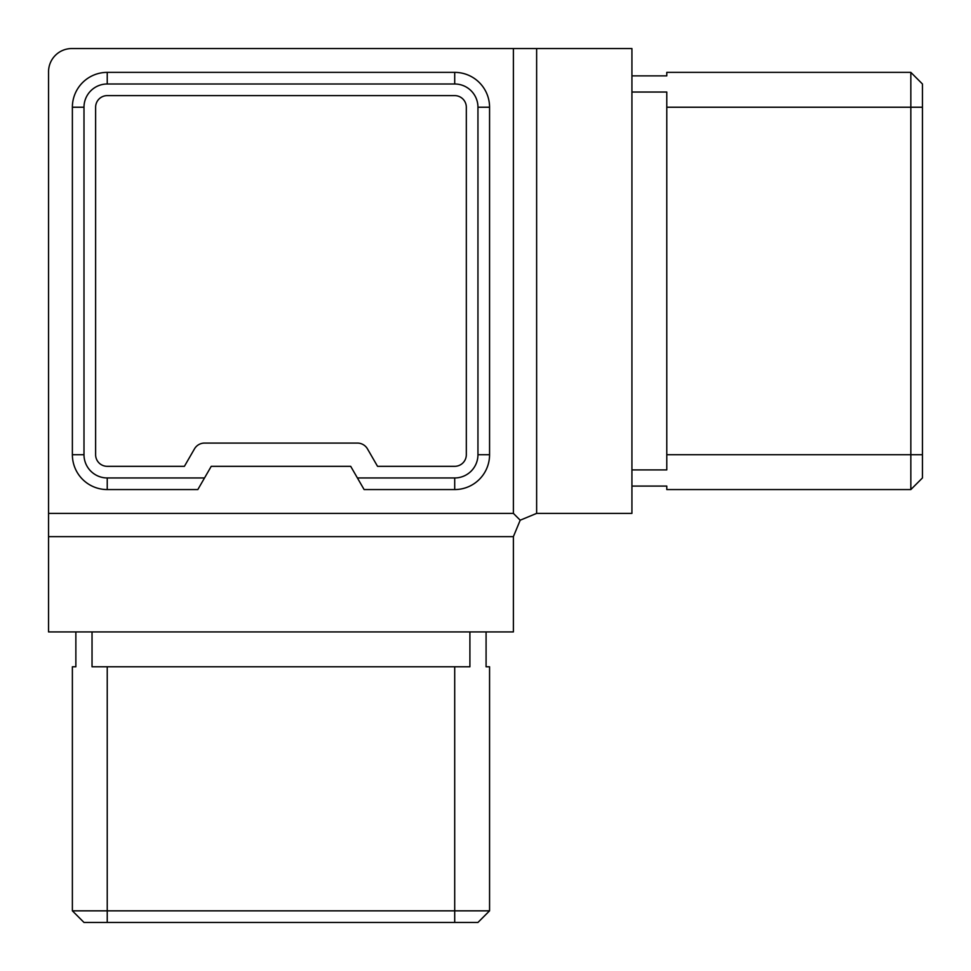 <?xml version="1.0" encoding="UTF-8"?>
<svg xmlns="http://www.w3.org/2000/svg" width="971" height="971" viewBox="0 0 971 971"><rect width="100%" height="100%" fill="white"/><g stroke="black" fill="none" stroke-linecap="round" stroke-linejoin="round"><path stroke-width="1.46" d="M631.927 48.55L536.635 48.55L536.635 513.392L631.927 513.392L631.927 48.55M513.392 48.55L71.793 48.55A23.243 23.243 0 0 0 48.55 71.793L48.55 513.392L513.392 513.392L513.392 48.55L536.635 48.55M513.392 536.635L48.55 536.635L48.55 631.927L513.392 631.927L513.392 536.635L520.201 520.201L513.392 513.392M48.55 536.635L48.55 513.392M922.45 477.95L910.834 489.566L910.834 72.376L922.45 83.992L922.45 477.95L910.834 489.566L666.786 489.566L666.786 486.083L631.927 486.083M922.45 83.992L910.834 72.376L666.786 72.376L666.786 75.859L631.927 75.859M631.927 92.039L666.786 92.039L666.786 469.903L631.927 469.903M477.95 922.45L489.566 910.834L477.95 922.45L83.992 922.45L72.376 910.834L489.566 910.834L489.566 666.786L486.083 666.786L486.083 631.927M469.903 631.927L469.903 666.786L92.039 666.786L92.039 631.927M72.376 910.834L72.376 666.786L75.859 666.786L75.859 631.927M350.701 466.323L357.401 477.95L454.707 477.95A23.243 23.243 0 0 0 477.95 454.707L477.95 107.235A23.243 23.243 0 0 0 454.707 83.992L107.235 83.992A23.243 23.243 0 0 0 83.992 107.235L83.992 454.707A23.243 23.243 0 0 0 107.235 477.95L204.529 477.95L211.241 466.323L350.701 466.323M107.235 466.323L184.405 466.323L194.467 448.893A11.616 11.616 0 0 1 204.529 443.079L357.401 443.079A11.616 11.616 0 0 1 367.475 448.893L377.537 466.323L454.707 466.323A11.616 11.616 0 0 0 466.323 454.707L466.323 107.235A11.616 11.616 0 0 0 454.707 95.619L107.235 95.619A11.616 11.616 0 0 0 95.619 107.235L95.619 454.707A11.616 11.616 0 0 0 107.235 466.323M204.529 477.95L197.829 489.566L107.235 489.566A34.859 34.859 0 0 1 72.376 454.707L72.376 107.235A34.859 34.859 0 0 1 107.235 72.376L454.707 72.376A34.859 34.859 0 0 1 489.566 107.235L489.566 454.707A34.859 34.859 0 0 1 454.707 489.566L364.113 489.566L357.401 477.95M536.635 513.392L520.201 520.201M922.45 107.235L666.786 107.235M922.45 454.707L666.786 454.707M454.707 922.45L454.707 666.786M107.235 922.45L107.235 666.786M107.235 489.566L107.235 477.95M72.376 454.707L83.992 454.707M72.376 107.235L83.992 107.235M107.235 72.376L107.235 83.992M454.707 72.376L454.707 83.992M489.566 107.235L477.95 107.235M489.566 454.707L477.95 454.707M454.707 489.566L454.707 477.95"/></g></svg>
